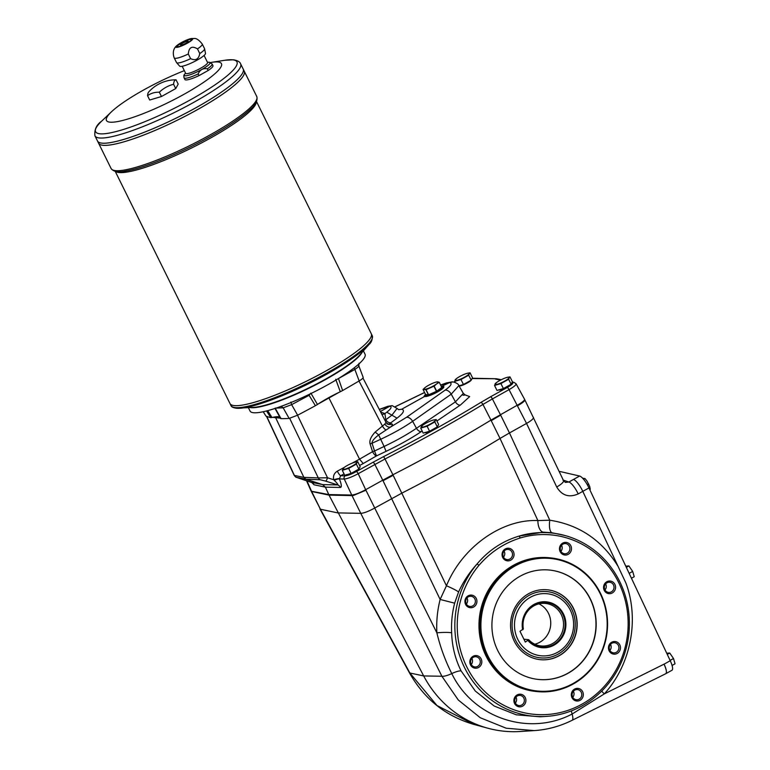 <?xml version="1.0" encoding="UTF-8"?>
<svg xmlns="http://www.w3.org/2000/svg" width="770" height="770" viewBox="0 0 770 770"><rect width="100%" height="100%" fill="white"/><g stroke="black" fill="none" stroke-linecap="round" stroke-linejoin="round"><path stroke-width="1.16" d="M279.818 417.099A37.201 6.555 -26.3 0 0 272.628 417.35A37.201 6.555 -26.3 0 0 271.964 417.504L270.78 417.61L266.545 410.949M280.405 418.158L272.628 417.35M528.682 639.687A21.377 20.261 95.8 0 0 541.118 645.953A21.377 20.261 95.8 0 0 563.438 626.732A21.377 20.261 95.8 0 0 545.439 603.41A21.377 20.261 95.8 0 0 523.359 628.907L519.991 631.294L525.313 642.074L528.682 639.687L523.898 639.196M528.336 640.265A22.436 21.262 95.8 0 0 562.755 634.827A22.436 21.262 95.8 0 0 546.777 602.496A22.436 21.262 95.8 0 0 523.013 629.475M538.923 603.863A21.377 20.261 -84.2 0 1 550.637 625.433A21.377 20.261 -84.2 0 1 534.832 644.201M527.999 640.582A23.052 21.849 95.8 0 0 563.438 635.173A23.052 21.849 95.8 0 0 546.998 601.899A23.052 21.849 95.8 0 0 522.676 629.793M558.183 654.105A33.303 31.56 -84.2 0 1 515.621 640.342A33.303 31.56 -84.2 0 1 529.134 595.335A33.303 31.56 -84.2 0 1 571.706 609.099A33.303 31.56 -84.2 0 1 558.183 654.105M207.332 68.828C203.078 68.02 200.017 69.724 198.16 73.93L198.997 75.614L208.16 70.503L207.332 68.828A15.641 2.753 -26.3 0 0 212.116 63.977L209.113 62.264A14.418 2.541 -26.3 0 1 209.305 62.274A14.418 2.541 -26.3 0 1 198.025 71.446A14.418 2.541 -26.3 0 1 184.53 74.411C183.828 74.786 183.674 75.922 184.078 77.837A15.641 2.753 -26.3 0 0 198.16 73.93M197.476 48.895C191.932 45.594 188.881 47.297 188.313 54.006L190.613 58.655C195.657 60.974 198.708 59.271 199.776 53.544L197.476 48.895A15.641 2.753 -26.3 0 0 202.26 44.044C199.064 40.03 196.369 38.182 194.165 38.5L191.422 38.548A9.404 1.655 -26.3 0 0 183.539 41.455A9.404 1.655 -26.3 0 0 176.446 45.95A9.404 1.655 -26.3 0 0 184.136 44.843A9.404 1.655 -26.3 0 0 192.192 38.519A9.404 1.655 -26.3 0 0 191.422 38.558M208.16 70.503A15.641 2.753 -26.3 0 0 212.944 65.652L212.116 63.977M176.446 45.959C174.155 47.855 172.037 52.081 174.222 57.904L176.523 62.553A15.641 2.753 -26.3 0 0 176.6 62.659A15.641 2.753 -26.3 0 0 190.613 58.655M176.6 62.659L179.67 66.133A14.418 2.541 -26.3 0 0 193.655 61.927A14.418 2.541 -26.3 0 0 205.494 53.38L204.599 48.818A15.641 2.753 -26.3 0 0 204.56 48.693L202.26 44.044M199.776 53.544A15.641 2.753 -26.3 0 0 204.599 48.818M191.162 39.097A8.181 1.444 -26.3 0 0 182.634 42.148A8.181 1.444 -26.3 0 0 176.927 46.566A8.181 1.444 -26.3 0 0 184.906 44.227A8.181 1.444 -26.3 0 0 191.605 39.309A8.181 1.444 -26.3 0 0 191.162 39.097M250.433 407.58A64.141 11.29 -26.3 0 0 251.03 407.657A64.141 11.29 -26.3 0 0 310.926 387.243A64.141 11.29 -26.3 0 0 362.054 352.41M248.402 407.715L250.048 411.045A64.141 11.29 -26.3 0 0 253.542 412.73A64.141 11.29 -26.3 0 0 320.339 388.783A64.141 11.29 -26.3 0 0 365.047 354.21L363.401 350.879M434.164 386.107L426.06 389.687L428.592 394.808L436.484 391.333L441.759 387.464L439.285 382.295L437.716 381.872A7.941 1.396 153.7 0 1 436.561 383.951L434.164 386.107L436.686 391.218M441.759 387.464L439.266 382.286L436.561 383.951A7.941 1.396 153.7 0 1 429.872 387.676A7.941 1.396 153.7 0 1 424.347 389.322A7.941 1.396 153.7 0 1 425.319 387.377A7.941 1.396 153.7 0 1 425.512 387.233A7.941 1.396 153.7 0 1 432.191 383.508A7.941 1.396 153.7 0 1 435.926 382.141A7.941 1.396 153.7 0 1 437.716 381.872L435.926 382.141M426.06 389.687L423.077 389.456L425.598 394.567L428.592 394.808M425.473 394.336A9.567 1.684 -26.3 0 0 425.127 394.885A9.567 1.684 -26.3 0 0 434.444 392.498A9.567 1.684 -26.3 0 0 441.999 386.55A9.567 1.684 -26.3 0 0 441.759 386.502A9.567 1.684 -26.3 0 0 441.354 386.492L449.545 382.565L453.097 381.91C456.629 382.892 458.545 384.134 458.862 385.635L451.23 394.163A6.112 3.706 -125.1 0 0 445.118 390.149C451.076 385.818 452.548 383.287 449.545 382.565L440.661 385.087M425.127 394.885L424.847 395.674A10.174 1.79 -26.3 0 0 424.838 396.03A10.174 1.79 -26.3 0 0 434.761 393.133A10.174 1.79 -26.3 0 0 443.087 387.012A10.174 1.79 -26.3 0 0 442.798 386.8L441.999 386.55M357.723 461.702L356.905 462.616A7.941 1.396 153.7 0 1 352.381 465.966A7.941 1.396 153.7 0 1 345.326 469.065A7.941 1.396 153.7 0 1 342.804 468.805A7.941 1.396 153.7 0 1 344.142 467.496A7.941 1.396 153.7 0 1 347.337 465.455A7.941 1.396 153.7 0 1 354.392 462.356L357.723 461.702L360.187 466.687L358.849 469.094L351.13 473.396L344.748 475.292L342.275 470.306L344.142 467.496M354.392 462.356A7.941 1.396 153.7 0 1 354.749 462.25A7.941 1.396 153.7 0 1 356.905 462.616L356.385 464.108L348.656 468.41L342.275 470.306M470.047 372.796L469.228 373.71A7.941 1.396 153.7 0 1 464.705 377.069A7.941 1.396 153.7 0 1 457.65 380.168A7.941 1.396 153.7 0 1 455.128 379.908A7.941 1.396 153.7 0 1 456.466 378.599A7.941 1.396 153.7 0 1 459.661 376.559A7.941 1.396 153.7 0 1 466.716 373.46L470.047 372.796L472.511 377.791L471.173 380.197L463.453 384.5L458.978 385.828M466.716 373.46A7.941 1.396 153.7 0 1 467.072 373.354A7.941 1.396 153.7 0 1 469.228 373.71L468.709 375.211L460.98 379.514L454.598 381.4L456.466 378.599M436.176 419.515L435.358 420.43A7.941 1.396 153.7 0 1 430.834 423.779A7.941 1.396 153.7 0 1 423.779 426.878A7.941 1.396 153.7 0 1 421.257 426.628A7.941 1.396 153.7 0 1 422.595 425.31A7.941 1.396 153.7 0 1 425.791 423.269A7.941 1.396 153.7 0 1 432.846 420.17L436.176 419.515L438.64 424.501L437.302 426.917L429.583 431.219L423.202 433.115L420.728 428.12L422.595 425.31M432.846 420.17A7.941 1.396 153.7 0 1 433.202 420.074A7.941 1.396 153.7 0 1 435.358 420.43L434.838 421.922L427.109 426.224L420.728 428.12M509.981 376.857L509.163 377.772A7.941 1.396 153.7 0 1 504.629 381.121A7.941 1.396 153.7 0 1 497.584 384.22A7.941 1.396 153.7 0 1 495.062 383.97A7.941 1.396 153.7 0 1 496.4 382.651A7.941 1.396 153.7 0 1 499.595 380.611A7.941 1.396 153.7 0 1 506.641 377.512L509.981 376.857L512.445 381.853L511.107 384.259L503.378 388.561L496.997 390.457L494.532 385.462L496.4 382.651M506.641 377.512A7.941 1.396 153.7 0 1 506.997 377.416A7.941 1.396 153.7 0 1 509.163 377.772L508.633 379.264L500.914 383.566L494.532 385.462M524.822 399.822A12.214 2.146 -26.3 0 1 524.832 399.832A12.214 2.146 -26.3 0 1 524.861 399.928L524.572 399.293C524.707 400.39 522.349 402.325 517.498 405.097L490.971 420.112A305.421 53.765 153.7 0 1 392.912 474.753L382.757 480.182L374.855 464.425A2.445 0.655 -119.1 0 0 373.046 462.26L356.404 471.538C351.447 474.195 347.732 475.619 345.249 475.822L340.667 475.725L344.055 473.897M601.716 691.085A11.608 1.983 -138.1 0 0 604.306 693.895L572.11 714.04A12.214 3.378 -116.5 0 1 572.062 720.335C560.002 726.312 547.374 729.739 534.168 730.605L520.145 731.5A109.956 104.21 -84.2 0 1 487.853 728.218A109.956 104.21 -84.2 0 1 423.683 675.935L329.021 495.11L353.507 495.418L365.933 490.24A12.214 2.146 -26.3 0 0 365.942 490.24L365.673 489.701C359.484 493.021 354.835 494.802 351.736 495.052L328.752 494.571L311.186 491.202A12.214 2.146 153.7 0 1 311.176 491.193L311.658 491.491A12.214 2.146 153.7 0 1 311.186 491.202L320.436 509.249L337.809 512.897L360.764 513.34L441.884 676.253A12.214 3.022 -26.5 0 0 451.778 673.596C445.262 660.66 440.286 647.079 436.869 632.844A11.608 1.386 -3.1 0 1 451.653 632.834C452.077 646.348 455.224 659.043 461.105 670.93L475.283 691.027L494.147 706.003L516.295 714.82L540.059 716.793L546.44 716.389A92.044 87.231 95.8 0 0 628.898 633.383A92.044 87.231 95.8 0 0 564.814 535.477A92.044 87.231 95.8 0 0 519.153 536.074L543.187 532.166A11.608 5.833 -89.9 0 1 537.874 520.568L549.78 520.212A11.608 4.139 -82.4 0 0 552.109 532.773L543.187 532.166M534.168 730.605L506.237 728.228L480.278 717.746L458.304 700.017L441.884 676.253L423.683 675.935L409.861 672.999A12.214 1.415 151.4 0 1 409.476 672.874C424.26 699.044 445.753 716.225 473.935 724.426L436.994 705.541L409.861 672.999L320.436 509.249L311.658 491.491L329.021 495.11L325.392 487.141L322.611 484.609L305.931 479.2L303.871 477.361L275.862 418.168M672.075 665.453L675.049 663.798L673.509 658.523L669.727 653.018L666.724 653.21M589.753 489.595L590.282 489.297L589.724 486.544L587.058 481.144L584.95 478.517L582.707 478.295M631.458 578.241L634.22 576.701L632.671 571.427L628.888 565.921L625.779 566.181M564.814 535.477L552.109 532.773M572.062 720.335L665.732 673.712C666.984 672.643 666.425 669.457 664.058 664.154L604.306 693.895C630.832 664.789 639.629 619.686 625.914 583.063L618.06 566.354C601.957 540.174 579.194 524.784 549.78 520.212L509.471 432.952L500.019 438.448L491.222 420.661L500.673 415.165L509.471 432.952L526.545 423.433L509.037 389.649C513.908 386.819 516.256 384.875 516.093 383.816L514.071 382.382A2.445 2.349 101.8 0 0 512.512 382.613C513.619 383.181 511.857 384.808 507.238 387.493L490.596 396.762A2.445 0.655 -119.1 0 1 492.396 398.927L482.944 404.423A2.445 1.078 -121.4 0 0 480.759 402.489A302.36 53.226 153.7 0 1 383.614 456.62L385.01 458.997L358.204 473.694A2.445 0.655 -119.1 0 0 356.404 471.538M547.306 589.782A35.122 33.293 -84.2 0 1 576.412 617.925A35.122 33.293 -84.2 0 1 558.981 655.713A35.122 33.293 -84.2 0 1 540.213 659.669M374.721 508.036L436.869 632.844C436.272 621.582 437.36 610.456 440.132 599.455L383.027 480.721L393.172 475.302L446.446 585.778A11.608 1.126 -155.9 0 1 458.583 591.947L454.637 603.17L440.132 599.455L446.446 585.778C462.096 547.239 501.694 518.932 537.874 520.568L500.028 438.448A305.421 53.765 -26.3 0 1 401.978 493.079L374.721 508.036C368.561 511.405 363.912 513.176 360.764 513.34L351.996 495.591A12.214 2.146 -26.3 0 0 353.507 495.418M559.395 471.923L560.098 471.529L579.608 476.033L568.837 482.03L565.401 482.424L563.515 480.596A12.214 2.965 -25.4 0 0 562.957 480.133M559.232 471.567L560.098 471.529M533.485 417.33L533.485 417.34C533.687 418.611 531.377 420.641 526.545 423.433L556.72 486.986A12.214 2.965 -25.4 0 0 563.515 480.596L524.832 399.832M579.608 476.033A12.214 3.253 -119.1 0 1 588.963 487.92L582.794 491.356L618.06 566.354M546.44 716.389A92.044 87.231 95.8 0 1 463.338 665.078A92.044 87.231 95.8 0 1 477.053 563.967C488.546 550.319 502.579 541.021 519.153 536.074L520.212 537.98A90.119 85.412 -84.2 0 1 627.964 629.571A90.119 85.412 -84.2 0 1 509.586 708.034A90.119 85.412 -84.2 0 1 478.998 565.296L477.053 563.967C469.431 572.389 463.28 581.716 458.583 591.947M571.446 710.864A11.608 3.205 -116.5 0 0 572.11 714.04C528.961 736.717 473.204 718.063 451.778 673.596A11.608 2.849 -27.4 0 1 461.105 670.93M454.637 603.17C452.144 612.949 451.143 622.834 451.653 632.834M625.914 583.063L582.794 491.356A12.214 3.253 -119.1 0 0 573.438 479.469A12.214 3.253 -119.1 0 1 582.794 491.356L578.203 493.916A12.214 3.253 -119.1 0 0 568.837 482.03L563.274 480.095M665.617 673.769A12.214 3.253 -119.1 0 0 665.79 673.692A12.214 3.253 -119.1 0 0 664.087 664.163L670.256 660.727A12.214 3.253 -119.1 0 1 671.969 670.256L665.79 673.692M306.508 480.701L310.916 490.663M311.244 490.625L311.186 491.202M520.212 537.98C504.052 543.11 490.317 552.215 478.998 565.296M338.463 378.532L342.621 390.534L340.292 391.747A37.201 6.555 -26.3 0 0 339.281 392.228A37.201 6.555 -26.3 0 0 318.212 403.971A37.201 6.555 -26.3 0 0 317.452 404.471L315.392 405.713L309.107 395.308L291.628 404.645L283.158 407.831L275.15 408.11L281.05 418.659A280.819 49.434 -26.3 0 0 289.125 418.408L283.158 407.831L281.243 406.3M339.281 392.228L318.212 403.971M363.007 377.242C363.642 377.743 362.362 378.965 359.157 380.919L354.845 369.417L337.51 379.11M342.621 390.534A280.819 49.434 -26.3 0 0 359.157 380.919M263.253 411.729L265.939 416.05A280.819 49.434 -26.3 0 0 270.78 417.61M265.939 416.05L263.186 411.748M290.906 402.036L291.628 404.645L297.634 415.203A280.819 49.434 -26.3 0 0 315.392 405.713M297.634 415.203L289.125 418.408M281.05 418.659L280.569 418.37M115.211 171.325L229.98 403.538A78.8 13.87 -26.3 0 0 306.768 381.054A78.8 13.87 -26.3 0 0 371.265 333.699L372.257 335.701A78.8 13.87 153.7 0 1 317.336 378.176A78.8 13.87 153.7 0 1 235.254 407.59A78.8 13.87 153.7 0 1 230.971 405.53C231.202 406.753 232.935 407.648 236.159 408.235L253.888 407.359A64.141 11.29 -26.3 0 0 309.887 387.358A64.141 11.29 -26.3 0 0 359.773 355.028L368.926 344.556A78.088 13.745 153.7 0 1 308.183 383.922A78.088 13.745 153.7 0 1 240.019 408.264A78.088 13.745 153.7 0 1 236.342 408.235M184.078 77.837L184.906 79.512A15.641 2.753 -26.3 0 0 198.997 75.614M147.561 95.711L149.688 100.023L161.469 96.52L159.342 92.207A33.591 23.658 -126.5 0 0 147.561 95.711A33.591 8.181 -113.7 0 1 148.716 91.967A36.652 36.652 0 0 1 174.569 79.83A33.591 23.658 53.5 0 1 176.07 79.82L178.197 84.132L175.724 88.579L161.469 96.52M176.07 79.82A33.591 8.181 66.3 0 0 173.597 84.267L175.724 88.579M173.597 84.267A33.591 31.839 95.8 0 0 159.342 92.207M184.338 70.648A64.141 11.29 -26.3 0 0 111.4 111.862A64.141 11.29 -26.3 0 0 162.037 105.519A64.141 11.29 -26.3 0 0 217.958 61.975A64.141 11.29 -26.3 0 0 211.586 62.351A64.141 11.29 -26.3 0 0 210.499 62.534M232.222 405.193A78.79 13.87 -26.3 0 0 306.768 381.063A78.79 13.87 -26.3 0 0 371.217 336.5M230.971 405.53L229.98 403.538A78.8 13.87 -26.3 0 0 306.768 381.063A78.8 13.87 -26.3 0 0 371.265 333.708L256.497 101.496M97.511 141.006A81.245 14.303 -26.3 0 0 176.677 117.839A81.245 14.303 -26.3 0 0 243.176 69.021A81.245 14.303 -26.3 0 0 243.176 69.021L244.234 71.167A81.245 14.303 -26.3 0 0 244.234 71.167L256.757 96.51A81.245 14.303 153.7 0 1 200.133 140.304A81.245 14.303 153.7 0 1 115.519 170.632A81.245 14.303 153.7 0 1 111.092 168.505L98.57 143.162A81.245 14.303 -26.3 0 0 177.735 119.985A81.245 14.303 -26.3 0 0 244.234 71.167A81.245 14.303 -26.3 0 1 177.745 119.995A81.245 14.303 -26.3 0 1 98.57 143.162L97.511 141.016A81.245 14.303 -26.3 0 0 176.686 117.849A81.245 14.303 -26.3 0 0 243.176 69.031L240.615 63.843A81.245 14.303 153.7 0 1 183.992 107.636A81.245 14.303 153.7 0 1 99.368 137.965A81.245 14.303 153.7 0 1 94.951 135.838L97.511 141.006M99.821 142.729A81.235 14.303 -26.3 0 0 176.677 117.849A81.235 14.303 -26.3 0 0 243.127 71.899M100.88 144.866A81.235 14.303 -26.3 0 0 177.745 119.985A81.235 14.303 -26.3 0 0 244.186 74.045M188.207 41.262A4.274 0.751 -26.3 0 0 187.976 41.147A4.274 0.751 -26.3 0 0 183.539 42.745A4.274 0.751 -26.3 0 0 180.546 45.055A4.274 0.751 -26.3 0 0 184.713 43.823A4.274 0.751 -26.3 0 0 188.207 41.262A4.274 0.751 -26.3 0 0 187.986 41.157A4.274 0.751 -26.3 0 0 183.52 42.745A4.274 0.751 -26.3 0 0 180.546 45.045M191.634 39.434A8.181 1.444 -26.3 0 0 191.268 39.309A8.181 1.444 -26.3 0 0 183.048 42.215A8.181 1.444 -26.3 0 0 177.013 46.662M182.172 66.268L185.666 73.333A12.214 2.146 -26.3 0 0 197.572 69.849A12.214 2.146 -26.3 0 0 207.573 62.505L204.079 55.44M358.425 364.364L358.676 365.75C359.263 366.154 357.983 367.377 354.845 369.417L354.325 367.742M308.789 394.587L309.107 395.308L310.868 393.133L317.452 404.471M340.292 391.747L335.72 379.283M267.71 410.641L271.964 417.504M437.495 426.561A6.959 1.222 153.7 0 1 433.452 429.679A6.959 1.222 153.7 0 1 425.127 432.653M427.109 426.224L429.583 431.219M434.838 421.922L437.302 426.917M359.041 468.747A6.959 1.222 153.7 0 1 354.999 471.866A6.959 1.222 153.7 0 1 346.673 474.84M348.656 468.41L351.13 473.396M356.385 464.108L358.849 469.094M471.365 379.851A6.959 1.222 153.7 0 1 467.323 382.969A6.959 1.222 153.7 0 1 459.055 385.972A7.084 1.251 153.7 0 0 467.303 382.863A7.084 1.251 153.7 0 0 471.038 380.274M454.598 381.4L455.118 382.449M460.98 379.514L463.453 384.5M468.709 375.211L471.173 380.197M511.299 383.903A6.959 1.222 153.7 0 1 507.247 387.021A6.959 1.222 153.7 0 1 498.922 390.005M500.914 383.566L503.378 388.561M508.633 379.264L511.107 384.259M423.105 389.389L425.512 387.233M443.087 387.012L443.356 387.551A10.174 1.79 153.7 0 1 443.385 387.695M306.912 480.836L311.658 491.491L329.021 495.11L351.996 495.591L344.267 479.046C347.347 478.757 351.996 476.976 358.204 473.694L365.673 489.701L382.757 480.182M442.991 386.896A10.992 1.935 153.7 0 1 443.491 386.906A10.992 1.935 153.7 0 1 443.789 386.964M424.414 396.463A10.992 1.935 153.7 0 1 424.809 395.886M425.184 394.76L424.049 396.271L424.597 396.473C428.207 397.512 445.416 388.59 443.761 386.53L443.116 386.155M397.041 418.149L391.901 415.165L397.089 408.427L398.648 409.688L401.728 409.217C405.068 410.169 403.499 413.153 397.041 418.149L390.919 422.74L390.477 423.49L391.93 423.991A4.889 4.678 109.2 0 1 388.244 424.299L386.8 423.798M397.089 408.427L392.2 405.646L387.926 406.271L379.283 409.419M384.962 420.333L385.789 419.756A4.889 3.272 -126.9 0 0 390.919 422.74M398.571 409.669L401.728 409.217L424.597 396.473M387.579 423.991A4.889 4.678 109.2 0 0 390.477 423.49M362.968 378.051L385.972 422.287L384.913 424.02A4.889 3.667 -129.8 0 0 390.534 427.061L378.647 434.935L375.173 432.066C370.899 436.715 369.205 440.671 370.081 443.915A4.889 0.501 162.3 0 1 372.064 443.25C371.804 441.345 374.008 438.573 378.647 434.935L384.095 446.465C396.54 440.527 407.33 434.472 416.464 428.293L455.436 401.844L463.319 393.393L465.311 395.01L462.991 395.203M375.173 432.066L384.913 424.02M359.003 381.006L382.459 426.118A4.889 1.559 -124 0 0 386.039 430.016M422.162 431.007L421.411 431.518C411.421 438.245 399.63 444.868 386.039 451.364L384.095 446.465L374.538 451.008L376.482 455.907A4.889 1.617 -119.9 0 1 372.555 451.672A4.889 0.501 162.3 0 1 374.538 451.008L372.064 443.25L380.534 439.352C392.883 433.587 403.586 427.581 412.643 421.315A6.112 3.706 -125.1 0 0 406.531 417.302L390.534 427.061C392.45 425.435 392.921 424.405 391.93 423.991M370.081 443.915L372.555 451.672L359.552 459.151L363.199 463.55L376.482 455.907L386.039 451.364M344.209 467.438L337.318 471.163A4.889 0.972 -118.4 0 0 340.667 475.725L339.387 478.94A4.889 1.126 157 0 0 334.238 480.326L333.67 479.72A4.889 0.568 164.8 0 1 339.272 478.565M334.238 480.326C337.231 483.262 338.386 484.802 337.703 484.927A4.889 4.553 -88.8 0 1 340.456 487.458C341.88 487.092 341.524 484.253 339.387 478.94L344.267 479.046A2.445 2.281 -88.8 0 1 345.249 475.822M289.684 418.341L318.289 477.92L327.529 477.775A3.667 0.934 107.6 0 1 325.604 481.096L337.703 484.927L322.611 484.609L311.215 482.241A4.889 4.697 -78.2 0 1 314.006 484.773L325.392 487.141L340.456 487.458M311.186 482.232L299.578 478.449A3.667 1.357 -71.9 0 0 299.626 478.459L312.158 482.675M380.678 412.104L384.913 413.586L386.771 412.181L391.911 415.165L385.789 419.756L384.913 413.586A7.334 7.017 -70.8 0 1 381.882 414.414M386.771 412.181C391.122 408.822 392.142 406.829 389.841 406.214L392.2 405.646M389.841 406.214L379.312 409.467M299.578 478.449C293.986 476.053 297.865 478.969 294.207 475.398L303.871 477.361L318.289 477.92A3.667 3.388 92.2 0 0 320.301 479.758L325.604 481.096M266.699 416.378L294.429 475.494A3.667 3.542 101.2 0 0 296.517 477.342L305.931 479.2L320.301 479.758M472.154 378.436L473.762 378.272A2.445 2.281 91.2 0 0 472.645 378.561L496.496 378.753L501.289 379.716M389.832 406.214L380.361 411.498M352.169 463.145L359.552 459.151L329.021 398.128M669.727 653.018L667.272 654.385M673.509 658.523L670.112 660.41M584.95 478.517L583.573 479.277M588.732 484.022L587.346 484.792M628.888 565.921L626.328 567.346M632.671 571.427L629.167 573.38M588.963 487.92L670.256 660.727M600.436 593.208A67.192 63.679 -84.2 0 1 596.452 662.046A67.192 63.679 -84.2 0 1 537.065 691.585A67.192 63.679 -84.2 0 1 487.275 656.271A67.192 63.679 -84.2 0 1 491.26 587.433A67.192 63.679 -84.2 0 1 550.646 557.894A67.192 63.679 -84.2 0 1 600.436 593.208M600.119 593.516A66.586 63.102 -84.2 0 1 541.166 691.268A66.586 63.102 -84.2 0 1 490.865 589.493A66.586 63.102 -84.2 0 1 600.119 593.516M559.174 655.732A35.122 33.293 -84.2 0 1 540.309 659.678A35.122 33.293 -84.2 0 1 510.741 621.371A35.122 33.293 -84.2 0 1 547.403 589.791A35.122 33.293 -84.2 0 1 576.595 617.887A35.122 33.293 -84.2 0 1 559.174 655.732M471.866 658.417A5.121 4.851 -84.2 0 1 471.25 664.481M471.125 664.24A5.121 4.851 95.8 0 0 480.211 660.843A5.121 4.851 95.8 0 0 471.433 659.005A5.121 4.851 95.8 0 0 471.125 664.24M478.594 667.475A6.343 6.006 -84.2 0 1 469.825 661.661A6.343 6.006 -84.2 0 1 479.065 656.512A6.343 6.006 -84.2 0 1 478.594 667.475M550.646 557.894L549.482 557.769A67.192 63.679 95.8 0 0 490.095 587.308A67.192 63.679 95.8 0 0 486.111 656.146A67.192 63.679 95.8 0 0 535.901 691.47L537.065 691.585M497.757 650.554A54.978 52.1 95.8 0 0 538.49 679.458A54.978 52.1 95.8 0 0 595.884 630.024A54.978 52.1 95.8 0 0 549.607 570.06A54.978 52.1 95.8 0 0 501.02 594.228A54.978 52.1 95.8 0 0 497.757 650.554M538.394 679.448A54.978 52.1 95.8 0 0 595.691 630.004A54.978 52.1 95.8 0 0 549.51 570.05M525.631 702.375A6.343 6.006 -84.2 0 1 515.457 704.839A6.343 6.006 -84.2 0 1 518.614 694.347A6.343 6.006 -84.2 0 1 525.631 702.375M582.669 691.729A6.343 6.006 -84.2 0 1 577.057 701.027A6.343 6.006 -84.2 0 1 572.264 691.345A6.343 6.006 -84.2 0 1 582.669 691.729M616.289 641.766A6.343 6.006 -84.2 0 1 618.522 652.46A6.343 6.006 -84.2 0 1 608.598 649.254A6.343 6.006 -84.2 0 1 616.289 641.766M606.799 581.764A6.343 6.006 -84.2 0 1 615.567 587.577A6.343 6.006 -84.2 0 1 606.317 592.727A6.343 6.006 -84.2 0 1 606.799 581.764M559.761 546.864A6.343 6.006 -84.2 0 1 569.925 544.4A6.343 6.006 -84.2 0 1 566.778 554.891A6.343 6.006 -84.2 0 1 559.761 546.864M502.723 557.519A6.343 6.006 -84.2 0 1 508.335 548.211A6.343 6.006 -84.2 0 1 513.118 557.904A6.343 6.006 -84.2 0 1 502.723 557.519M469.103 607.472A6.343 6.006 -84.2 0 1 466.87 596.779A6.343 6.006 -84.2 0 1 476.794 599.994A6.343 6.006 -84.2 0 1 469.103 607.472M465.908 599.878A5.121 4.851 95.8 0 0 470.018 606.471A5.121 4.851 95.8 0 0 475.36 601.871A5.121 4.851 95.8 0 0 465.908 599.878M466.967 597.953A5.121 4.851 -84.2 0 1 466.351 604.017M505.438 549.992A5.121 4.851 95.8 0 0 507.151 559.597A5.121 4.851 95.8 0 0 512.493 554.997A5.121 4.851 95.8 0 0 505.438 549.992M504.1 551.079A5.121 4.851 -84.2 0 1 503.484 557.143M566.566 543.793A5.121 4.851 95.8 0 0 560.473 547.181A5.121 4.851 95.8 0 0 564.583 553.774A5.121 4.851 95.8 0 0 566.566 543.793M561.532 545.256A5.121 4.851 -84.2 0 1 560.916 551.32M613.478 584.921A5.121 4.851 95.8 0 0 604.402 588.318A5.121 4.851 95.8 0 0 613.18 590.157A5.121 4.851 95.8 0 0 613.478 584.921M605.605 583.901A5.121 4.851 -84.2 0 1 604.989 589.955M618.705 649.283A5.121 4.851 95.8 0 0 614.595 642.7A5.121 4.851 95.8 0 0 609.253 647.3A5.121 4.851 95.8 0 0 618.705 649.283M610.514 644.365A5.121 4.851 -84.2 0 1 609.898 650.419M579.175 699.179A5.121 4.851 95.8 0 0 577.462 689.574A5.121 4.851 95.8 0 0 572.12 694.174A5.121 4.851 95.8 0 0 579.175 699.179M573.371 691.239A5.121 4.851 -84.2 0 1 572.755 697.293M518.046 705.368A5.121 4.851 95.8 0 0 524.139 701.98A5.121 4.851 95.8 0 0 520.029 695.397A5.121 4.851 95.8 0 0 518.046 705.368M515.948 697.062A5.121 4.851 -84.2 0 1 515.332 703.116M570.31 610.129A31.185 29.558 -84.2 0 1 542.696 655.905A31.185 29.558 -84.2 0 1 519.144 608.242A31.185 29.558 -84.2 0 1 570.31 610.129M174.222 57.904A15.641 2.753 -26.3 0 0 188.313 54.006M433.953 386.222L436.484 391.333M425.897 389.736L428.418 394.856M439.285 382.315L441.797 387.406M358.714 469.171A7.084 1.251 153.7 0 1 354.98 471.76A7.084 1.251 153.7 0 1 346.49 474.782M437.168 426.994A7.084 1.251 153.7 0 1 433.433 429.573A7.084 1.251 153.7 0 1 424.944 432.596M510.962 384.336A7.084 1.251 153.7 0 1 507.238 386.915A7.084 1.251 153.7 0 1 498.739 389.938M524.861 399.928C524.803 401.064 522.435 402.97 517.758 405.636A12.214 2.146 -26.3 0 0 517.758 405.636M393.172 475.302A305.421 53.765 -26.3 0 0 393.181 475.292L385.01 458.997A304.805 53.659 -26.3 0 0 482.944 404.423L491.231 420.651A61.08 10.751 -26.3 0 0 491.222 420.661M383.036 480.711A61.08 10.751 -26.3 0 0 383.027 480.721L382.767 480.172M556.72 486.986C561.888 495.562 569.049 497.882 578.203 493.916M365.942 490.24L374.73 508.027M500.664 415.165L492.396 398.927L509.037 389.649A2.445 0.655 -119.1 0 0 507.238 387.493M115.567 171.402A78.8 13.87 -26.3 0 0 191.576 147.994A78.8 13.87 -26.3 0 0 256.343 101.823M111.4 111.862L101.688 121.121A78.829 13.879 -26.3 0 0 163.943 113.325A78.829 13.879 -26.3 0 0 232.665 59.81A78.829 13.879 -26.3 0 0 224.83 60.262L233.474 59.791C237.574 60.493 239.951 61.841 240.615 63.843M111.092 168.505C113.469 171.787 118.416 172.615 125.953 171.007A80.022 14.091 -26.3 0 0 249.721 109.831C255.582 104.826 257.921 100.389 256.757 96.51M359.6 465.494L363.199 463.55M337.318 471.163C334.151 473.175 332.938 476.024 333.67 479.72L327.529 477.775L297.518 415.261M311.754 482.472L314.006 484.773M296.517 477.342L299.626 478.459M421.411 431.518A4.889 2.974 55.8 0 1 416.464 428.293L412.643 421.315L451.23 394.163L455.436 401.844A4.889 2.974 55.8 0 0 460.383 405.068L436.908 420.998M464.522 394.664L469.661 396.598L460.383 405.068M445.118 390.149L406.531 417.302M395.347 406.704L424.578 392.527M373.046 462.26L383.614 456.62M480.759 402.489L490.596 396.762M495.351 379.042L500.51 380.12M472.058 378.599L472.645 378.561M319.964 508.97L409.476 672.874M473.935 724.426L487.853 728.218M211.586 62.351L224.83 60.262M185.512 73.025L184.53 74.411M207.419 62.197L209.113 62.264M94.951 135.838C94.209 129.678 96.462 124.769 101.688 121.121M372.257 335.701C372.526 339.647 371.419 342.592 368.926 344.556M359.032 363.296L358.849 365.894L363.19 377.416M280.598 418.495L274.977 408.466M424.838 432.49L428.486 431.989L433.452 429.679C436.244 428.139 437.601 426.984 437.543 426.205M346.385 474.676L350.032 474.176L354.999 471.866C357.79 470.326 359.147 469.171 359.089 468.391M458.708 385.77L462.356 385.279L467.323 382.969C470.114 381.429 471.471 380.274 471.413 379.494M498.633 389.832L502.29 389.331L507.257 387.021C510.048 385.481 511.405 384.326 511.338 383.547M425.589 394.567L423.067 389.456M424.838 396.03L425.079 396.512M385.972 422.287L388.244 424.299M440.623 385.01L446.513 382.902L452.269 381.853M395.28 406.656L424.549 392.469M512.348 382.016L514.071 382.382M473.762 378.272L496.496 378.753M458.862 385.635L463.319 393.393M266.487 416.291L294.207 475.398M524.562 399.284L516.093 383.816"/></g></svg>

